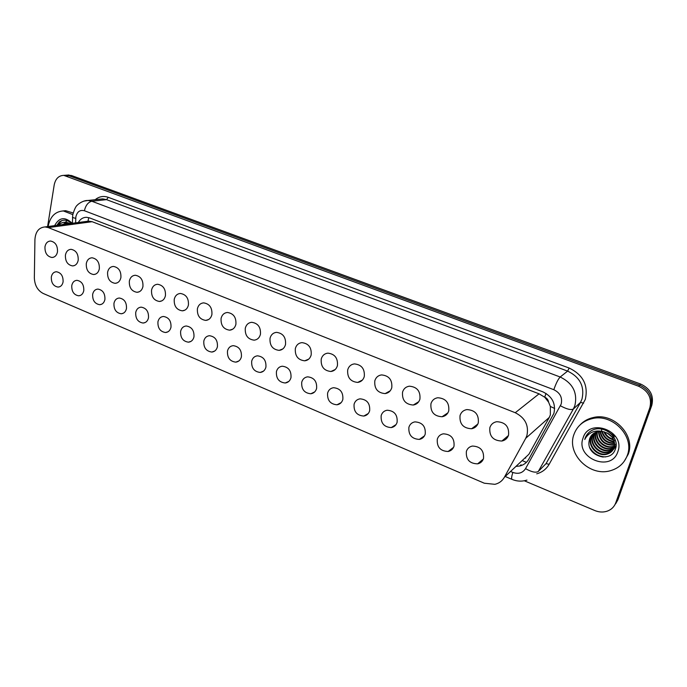 <?xml version="1.0" encoding="UTF-8"?>
<svg xmlns="http://www.w3.org/2000/svg" width="687" height="687" viewBox="0 0 687 687"><rect width="100%" height="100%" fill="white"/><g stroke="black" fill="none" stroke-linecap="round" stroke-linejoin="round"><path stroke-width="1.03" d="M63.084 281.91C62.397 285.131 60.722 286.865 58.06 287.089C53.388 286.221 51.139 282.846 51.319 276.964C51.997 273.701 53.698 271.958 56.403 271.743C61.049 272.653 63.281 276.037 63.084 281.91M83.788 290.61C83.075 293.83 81.375 295.565 78.679 295.805C73.878 294.946 71.577 291.528 71.774 285.56C72.479 282.297 74.205 280.554 76.944 280.322C81.719 281.223 84.003 284.65 83.788 290.61M104.913 299.489C104.184 302.701 102.457 304.444 99.727 304.702C94.797 303.843 92.436 300.391 92.659 294.337C93.38 291.082 95.132 289.33 97.906 289.081C102.818 289.974 105.154 293.443 104.913 299.489M126.477 308.549C125.73 311.761 123.978 313.504 121.221 313.779C116.137 312.937 113.724 309.442 113.965 303.293C114.712 300.039 116.489 298.287 119.298 298.021C124.347 298.905 126.743 302.417 126.477 308.549M148.495 317.806C147.731 321.009 145.945 322.753 143.162 323.045C137.932 322.22 135.459 318.682 135.725 312.43C136.49 309.193 138.293 307.424 141.127 307.149C146.331 308.025 148.787 311.572 148.495 317.806M170.986 327.252C170.196 330.447 168.392 332.199 165.576 332.517C160.191 331.701 157.649 328.12 157.941 321.765C158.723 318.536 160.552 316.767 163.42 316.467C168.779 317.334 171.295 320.923 170.986 327.252M193.957 336.905C193.141 340.082 191.312 341.843 188.47 342.178C182.922 341.379 180.312 337.755 180.629 331.306C181.428 328.077 183.283 326.308 186.186 325.99C191.707 326.84 194.292 330.473 193.957 336.905M217.418 346.763C216.585 349.932 214.739 351.692 211.871 352.053C206.152 351.28 203.464 347.605 203.807 341.044C204.632 337.832 206.504 336.055 209.432 335.72C215.125 336.544 217.788 340.228 217.418 346.763M241.403 356.845C240.553 359.997 238.681 361.757 235.787 362.143C229.887 361.388 227.122 357.678 227.483 350.997C228.333 347.802 230.231 346.025 233.185 345.664C239.059 346.463 241.798 350.19 241.403 356.845M265.912 367.15C265.045 370.276 263.155 372.045 260.244 372.448C254.147 371.736 251.296 367.974 251.691 361.173C252.558 357.987 254.473 356.209 257.453 355.823C263.516 356.596 266.333 360.374 265.912 367.15M290.979 377.678C290.094 380.787 288.179 382.556 285.251 382.994C278.956 382.307 276.011 378.503 276.432 371.573C277.316 368.412 279.257 366.626 282.254 366.214C288.523 366.952 291.425 370.782 290.979 377.678M316.613 388.456C315.702 391.53 313.779 393.308 310.842 393.763C304.324 393.127 301.284 389.271 301.73 382.204C302.641 379.069 304.599 377.283 307.613 376.837C314.088 377.549 317.085 381.414 316.613 388.456M342.83 399.473C341.911 402.522 339.971 404.291 337.016 404.789C330.275 404.188 327.141 400.289 327.613 393.076C328.532 389.967 330.507 388.181 333.538 387.708C340.237 388.378 343.337 392.294 342.83 399.473M369.658 410.749C368.721 413.763 366.772 415.532 363.818 416.056C356.828 415.515 353.59 411.565 354.088 404.205C355.024 401.122 357.008 399.336 360.048 398.838C366.987 399.448 370.19 403.424 369.658 410.749M397.112 422.282C396.167 425.262 394.209 427.031 391.255 427.589C384.007 427.116 380.65 423.115 381.173 415.583C382.127 412.543 384.127 410.757 387.167 410.225C394.355 410.774 397.67 414.802 397.112 422.282M425.227 434.098C424.265 437.035 422.307 438.804 419.353 439.397C411.839 438.993 408.353 434.94 408.902 427.245C409.873 424.24 411.874 422.453 414.914 421.878C422.376 422.368 425.811 426.447 425.227 434.098M454.013 446.198C453.034 449.083 451.084 450.844 448.147 451.479C440.341 451.161 436.726 447.057 437.301 439.173C438.272 436.219 440.273 434.433 443.304 433.823C451.05 434.236 454.622 438.358 454.013 446.198M483.493 458.59C482.514 461.424 480.565 463.175 477.654 463.845C469.539 463.622 465.786 459.474 466.379 451.393C467.358 448.491 469.358 446.713 472.373 446.061C480.419 446.387 484.129 450.56 483.493 458.59M57.493 251.82C56.729 255.392 54.891 257.282 51.963 257.488C47.102 256.509 44.767 252.919 44.973 246.736C45.728 243.121 47.583 241.223 50.563 241.034C55.407 242.056 57.717 245.645 57.493 251.82M78.198 260.244C77.416 263.808 75.544 265.706 72.582 265.921C67.584 264.95 65.196 261.326 65.428 255.049C66.201 251.433 68.09 249.527 71.105 249.329C76.085 250.343 78.447 253.984 78.198 260.244M99.332 268.832C98.524 272.404 96.627 274.302 93.621 274.534C88.486 273.572 86.038 269.897 86.296 263.533C87.094 259.918 89.018 258.011 92.075 257.788C97.185 258.801 99.606 262.486 99.332 268.832M120.903 277.608C120.079 281.172 118.147 283.078 115.107 283.327C109.817 282.366 107.318 278.656 107.601 272.198C108.417 268.583 110.375 266.668 113.475 266.436C118.731 267.441 121.213 271.159 120.903 277.608M142.939 286.565C142.08 290.12 140.122 292.035 137.039 292.301C131.603 291.357 129.036 287.595 129.345 281.035C130.195 277.428 132.179 275.504 135.322 275.255C140.732 276.251 143.265 280.021 142.939 286.565M165.438 295.711C164.562 299.266 162.561 301.181 159.453 301.473C153.854 300.528 151.217 296.732 151.552 290.069C152.428 286.462 154.446 284.53 157.624 284.263C163.188 285.251 165.799 289.072 165.438 295.711M188.418 305.054C187.517 308.6 185.499 310.524 182.347 310.833C176.576 309.906 173.88 306.058 174.24 299.292C175.133 295.693 177.186 293.753 180.398 293.469C186.134 294.448 188.805 298.304 188.418 305.054M211.905 314.603C210.978 318.133 208.925 320.065 205.748 320.4C199.797 319.489 197.023 315.599 197.409 308.712C198.328 305.122 200.415 303.182 203.661 302.873C209.578 303.834 212.317 307.742 211.905 314.603M235.899 324.358C234.954 327.879 232.876 329.812 229.664 330.172C223.533 329.288 220.673 325.346 221.094 318.339C222.038 314.766 224.151 312.817 227.431 312.482C233.528 313.427 236.354 317.385 235.899 324.358M260.433 334.337C259.463 337.841 257.359 339.782 254.121 340.159C247.784 339.301 244.847 335.308 245.293 328.18C246.264 324.616 248.402 322.667 251.717 322.306C258.011 323.233 260.914 327.244 260.433 334.337M285.526 344.539C284.53 348.017 282.4 349.966 279.128 350.37C272.593 349.546 269.562 345.501 270.043 338.244C271.03 334.698 273.194 332.731 276.543 332.353C283.044 333.255 286.032 337.308 285.526 344.539M311.177 354.964C310.163 358.425 308.016 360.374 304.719 360.812C297.96 360.022 294.835 355.926 295.341 348.532C296.355 345.003 298.553 343.036 301.928 342.633C308.643 343.491 311.726 347.605 311.177 354.964M337.429 365.639C336.39 369.074 334.217 371.023 330.911 371.495C323.912 370.74 320.683 366.592 321.224 359.052C322.263 355.548 324.479 353.582 327.871 353.144C334.818 353.968 338.004 358.133 337.429 365.639M364.282 376.562C363.234 379.963 361.044 381.912 357.712 382.419C350.464 381.714 347.133 377.515 347.708 369.821C348.764 366.343 350.997 364.376 354.415 363.895C361.611 364.685 364.9 368.902 364.282 376.562M391.779 387.734C390.705 391.101 388.498 393.058 385.158 393.599C377.652 392.947 374.2 388.696 374.81 380.838C375.875 377.395 378.133 375.42 381.568 374.913C389.022 375.652 392.423 379.92 391.779 387.734M419.92 399.181C418.838 402.505 416.623 404.463 413.273 405.038C405.485 404.454 401.912 400.152 402.548 392.114C403.638 388.713 405.905 386.738 409.349 386.188C417.078 386.867 420.599 391.195 419.92 399.181M448.748 410.895C447.649 414.184 445.425 416.133 442.084 416.751C433.995 416.245 430.285 411.882 430.955 403.664C432.054 400.298 434.339 398.323 437.782 397.739C445.803 398.348 449.461 402.737 448.748 410.895M478.272 422.909C477.164 426.138 474.94 428.087 471.608 428.748C463.201 428.327 459.345 423.913 460.05 415.489C461.166 412.174 463.45 410.208 466.885 409.572C475.224 410.105 479.019 414.544 478.272 422.909M508.535 435.206C507.41 438.383 505.194 440.324 501.888 441.028C493.137 440.719 489.127 436.245 489.857 427.615C490.982 424.351 493.266 422.385 496.692 421.706C505.366 422.136 509.307 426.636 508.535 435.206M522.532 460.221L528.913 454.244L549.282 417.413L550.356 414.905L550.339 406.446L548.587 402.153C548.235 399.8 546.946 398.134 544.705 397.155L546.019 393.411M525.744 438.28L526.895 435.592C529.016 425.382 525.126 417.765 515.25 412.724L48.262 227.595L45.05 226.925C38.91 227.466 35.535 231.656 34.925 239.497L34.35 277.831C34.659 285.303 37.613 290.515 43.221 293.478L484.318 483.219L494.872 484.326C499.088 483.322 502.257 480.96 504.378 477.25L525.744 438.28L549.282 417.413M544.705 397.155L548.587 402.153M86.502 221.42L84.896 221.626M544.422 397.052L539.063 393.831L92.152 221.703L88.151 221.111M64.492 175.322L68.898 175.692L639.674 385.149C649.395 389.778 653.105 396.923 650.804 406.592L616.823 501.338L614.582 505.288L616.823 501.338L650.804 406.592C653.105 396.923 649.395 389.778 639.674 385.149L68.898 175.692L64.492 175.322M67.094 175.125L71.491 175.503L640.688 384.059C650.374 388.662 654.076 395.781 651.774 405.407L617.896 499.818L615.672 503.76M515.954 466.396L519.776 465.992C523.752 464.987 526.74 462.746 528.75 459.268L553.911 413.334C555.963 403.681 552.305 396.528 542.919 391.873L89.628 217.916L86.562 217.298C83.033 217.332 80.276 219.067 78.301 222.511M47.592 226.59L54.204 184.915C55.51 178.74 58.704 175.563 63.771 175.374L638.644 386.249C648.408 390.903 652.135 398.082 649.825 407.777L615.732 502.867C614.178 506.937 611.284 509.711 607.05 511.214C603.057 512.468 598.987 512.253 594.822 510.553L524.31 480.771M573.946 434.459C577.02 426.129 583.091 420.856 592.168 418.623C612.572 413.239 635.02 436.58 627.231 455.55C624.303 463.124 618.841 468.139 610.846 470.578C589.987 477.362 566.354 453.901 573.946 434.459M580.172 424.798C583.667 421.122 588.012 418.709 593.224 417.55C613.568 412.174 635.939 435.421 628.176 454.339L624.191 461.355M614.942 436.503L607.025 430.869M592.881 434.029L591.378 436.863C587.703 445.76 598.119 456.469 607.119 453.789L612.529 450.578M592.658 434.227L590.966 437.31C587.282 446.215 597.707 456.941 606.724 454.262C610.408 453.24 612.864 451.041 614.092 447.675C615.569 439.603 611.859 434.244 602.963 431.591L597.63 431.685C593.68 432.716 591.018 435.069 589.652 438.718L589.111 441.243C586.294 456.082 610.734 463.193 615.2 449.556C620.584 437.679 603.693 423.939 591.988 430.363C588.647 432.149 586.354 434.785 585.126 438.272L584.766 439.491L585.367 438.297C589.394 432.063 595.26 429.822 602.963 431.591M593.851 433.299L593.027 435.094C589.369 443.939 599.734 454.579 608.699 451.909L614.075 448.705M593.602 433.471L592.623 435.532C588.957 444.386 599.33 455.052 608.304 452.372C611.971 451.35 614.41 449.161 615.638 445.811M594.925 432.673L594.659 433.334C591.018 442.136 601.331 452.716 610.254 450.045L614.762 447.709M594.65 432.819L594.255 433.772C590.605 442.583 600.936 453.18 609.867 450.509L614.599 447.967M596.093 432.149C593.027 440.917 603.169 450.766 611.791 448.207L614.212 447.297M614.496 447.143L615.312 446.636M595.792 432.269C592.409 441.045 602.636 451.282 611.413 448.663L614.109 447.606M614.178 447.572L615.191 446.911M597.381 431.745C595.543 440.333 605.29 448.714 613.319 446.387L614.496 446.026M597.055 431.831C594.908 440.487 604.758 449.221 612.941 446.842L614.444 446.352M614.762 446.215L615.655 445.769M598.806 431.47C600.043 440.891 605.316 445.279 614.633 444.635M615.002 444.541L616.041 444.214M598.437 431.522C599.502 441.26 604.835 445.769 614.444 445.039L614.616 444.996M600.412 431.359C602.035 439.045 606.758 442.96 614.564 443.106M599.991 431.367C601.537 439.5 606.406 443.544 614.599 443.501M602.267 431.479C604.105 437.276 608.089 440.573 614.23 441.372M601.546 429.667L601.692 430.981M601.769 431.419C603.572 437.705 607.763 441.174 614.341 441.827M604.543 431.934C606.32 435.652 609.292 438.1 613.448 439.294M603.916 431.78C605.745 436.039 609.008 438.735 613.706 439.86M608.21 433.54L611.258 436.047M612.598 436.76L613.946 437.293M606.93 432.836L612.169 437.155M613.139 437.567L614.315 437.937M592.005 434.845L589.712 438.658L589.111 441.243M617.802 451.823C611.181 472.768 575.174 458.109 583.057 438.066C589.068 417.078 625.917 431.256 617.802 451.823M598.059 446.507L599.708 447.864M595.801 447.666L598.875 450.217M589.747 447.546C593.267 453.437 598.489 456.572 605.41 456.941M588.252 433.145L584.766 439.491M611.576 439.251L613.817 440.118M614.436 440.298L615.432 440.539M610.339 441.088L614.453 442.359M590.786 449.727C593.877 453.832 598.034 456.271 603.263 457.061M48.099 226.521L48.133 226.324C50.168 216.551 55.243 211.433 63.35 210.952L72.633 214.524M62.723 210.961L65.677 210.686L73.123 212.97M66.433 222.614L62.809 224.563M62.319 224.632L66.888 222.605L70.418 223.558M68.271 222.768L66.459 224.082M67.79 222.682L65.548 224.202M69.731 223.223L69.172 223.722M58.455 225.147C61.031 222.571 64.08 221.738 67.575 222.657M54.625 225.654C59.219 217.247 65.076 216.465 72.195 223.318M72.367 224.434C68.202 219.788 63.874 218.938 59.383 221.875L56.858 225.353M61.787 220.579L57.081 225.327M67.146 220.587L65.368 222.253M64.638 223.241L63.943 224.417M522.172 460.565L526.388 462.377M550.339 406.446L554.675 408.464M87.962 221.034L88.829 217.642M539.063 393.831L515.25 412.724M528.913 454.244L504.378 477.25M92.152 221.703L48.262 227.595M524.859 458.04L525.744 458.1M71.491 175.503L66.278 175.889M640.688 384.059L638.644 386.249M651.774 405.407L649.825 407.777M617.896 499.818L615.732 502.867M510.544 471.471L512.846 472.433C518.341 474.331 522.584 473.068 525.546 468.637L561.185 404.085C562.584 397.61 560.12 392.818 553.816 389.709L84.407 210.737C80.018 209.647 77.167 211.673 75.862 216.834L75.613 222.863M83.78 201.136L87.979 200.467L91.818 201.239L560.188 377.008C572.795 383.157 577.69 392.689 574.882 405.596L573.37 409.005L580.515 402.384L582.001 399.044C584.766 386.403 579.974 377.094 567.625 371.109L106.511 199.642L102.715 198.887L99.641 199.213M95.218 199.685C99.117 196.473 103.479 195.683 108.297 197.332L569.154 368.043L567.625 371.109L560.188 377.008C558.162 379.078 556.041 383.312 553.816 389.709M72.539 217.006L72.521 217.478L75.716 218.389M569.154 368.043C583.057 374.75 588.441 385.209 585.315 399.422L549.145 464.3C546.328 469.118 542.189 472.295 536.719 473.824M560.437 405.794C566.706 409.194 571.017 410.268 573.37 409.005L538.325 471.437L546.053 463.613L580.515 402.384L583.641 403.166M539.51 470.234L546.053 463.613L549.145 464.3M84.407 210.737C85.677 205.336 88.151 202.167 91.818 201.239L106.511 199.642L108.297 197.332M512.846 472.433C511.583 476.495 511.3 478.805 511.995 479.371C516.95 481.424 521.931 481.664 526.946 480.093M525.546 468.637C531.592 472.055 535.851 472.982 538.325 471.437M58.06 287.089L59.683 286.754M78.679 295.805L80.439 295.419M99.727 304.702L101.624 304.247M121.221 313.779L123.265 313.246M143.162 323.045L145.378 322.435M165.576 332.517L167.971 331.795M188.47 342.178L191.063 341.336M211.871 352.053L214.679 351.066M235.787 362.143L238.836 360.993M260.244 372.448L263.542 371.1M285.251 382.994L288.815 381.414M310.842 393.763L314.689 391.908M337.016 404.789L341.173 402.608M363.818 416.056L368.284 413.505M391.255 427.589L396.047 424.592M419.353 439.397L424.463 435.876M448.147 451.479L453.557 447.357M477.654 463.845L483.339 459.045M51.963 257.488L53.577 257.213M72.582 265.921L74.316 265.603M93.621 274.534L95.502 274.156M115.107 283.327L117.134 282.889M137.039 292.301L139.246 291.786M159.453 301.473L161.84 300.854M182.347 310.833L184.949 310.112M205.748 320.4L208.573 319.549M229.664 330.172L232.738 329.167M279.128 350.37L282.769 348.97M304.719 360.812L308.678 359.146M330.911 371.495L335.213 369.52M357.712 382.419L362.384 380.074M385.158 393.599L390.207 390.809M413.273 405.038L418.718 401.732M442.084 416.751L447.915 412.827M471.608 428.748L477.808 424.102M501.888 441.028L508.414 435.558M89.018 221.085L45.05 226.925M68.992 174.987L63.771 175.374M99.495 199.23L87.979 200.467C82.801 200.243 77.305 204.812 77.502 205.018C75.991 205.885 74.402 209.174 72.736 214.885L72.393 223.292M505.194 476.486L511.995 479.371M521.081 464.756L519.776 465.992M592.168 418.623L593.224 417.55M606.724 454.262L607.119 453.789M608.304 452.372L608.699 451.909M609.867 450.509L610.254 450.045M611.413 448.663L611.791 448.207M612.941 446.842L613.319 446.387M63.35 210.952L65.677 210.686"/></g></svg>
